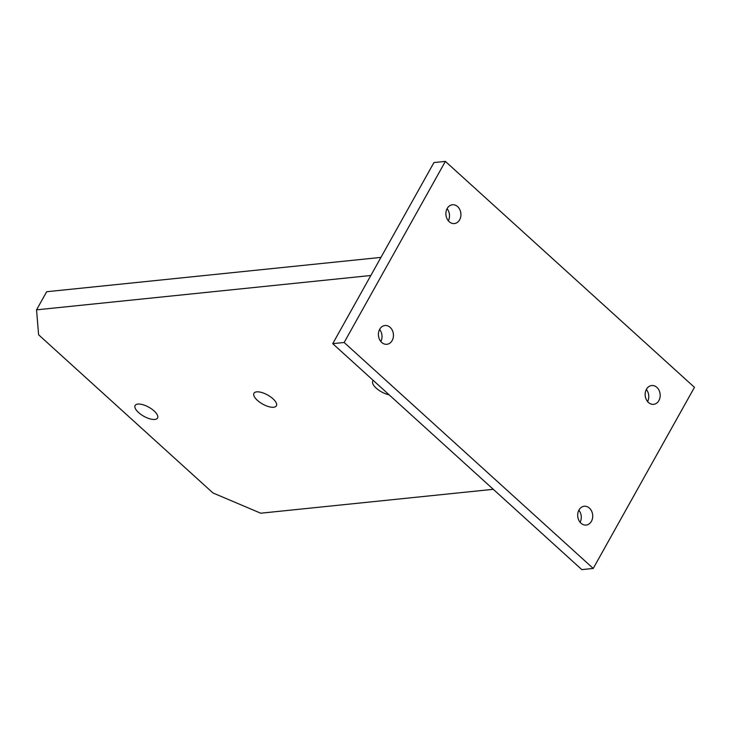 <?xml version="1.0" encoding="UTF-8"?>
<svg xmlns="http://www.w3.org/2000/svg" width="731" height="731" viewBox="0 0 731 731"><rect width="100%" height="100%" fill="white"/><g stroke="black" fill="none" stroke-linecap="round" stroke-linejoin="round"><path stroke-width="1.1" d="M273.641 407.24A12.847 5.172 -150.8 0 0 276.382 405.824A12.847 5.172 -150.8 0 0 270.497 396.805A12.847 5.172 -150.8 0 0 256.7 391.871A12.847 5.172 -150.8 0 0 253.959 393.287A12.847 5.172 -150.8 0 0 259.843 402.306A12.847 5.172 -150.8 0 0 273.641 407.24M154.817 419.439A12.847 5.172 -150.8 0 0 157.558 418.022A12.847 5.172 -150.8 0 0 151.673 409.013A12.847 5.172 -150.8 0 0 137.885 404.079A12.847 5.172 -150.8 0 0 135.134 405.495A12.847 5.172 -150.8 0 0 141.028 414.514A12.847 5.172 -150.8 0 0 154.817 419.439M578.861 510.211A9.448 7.502 -95.9 0 1 580.103 522.29M578.97 510.01A9.448 7.502 -95.9 0 1 584.233 506.263A9.448 7.502 -95.9 0 1 591.598 511.106A9.448 7.502 -95.9 0 1 591.425 521.313A9.448 7.502 -95.9 0 1 586.161 525.059A9.448 7.502 -95.9 0 1 578.797 520.216A9.448 7.502 -95.9 0 1 578.97 510.01M646.341 389.477A9.448 7.502 -95.9 0 1 647.584 401.557M646.451 389.276A9.448 7.502 -95.9 0 1 651.705 385.529A9.448 7.502 -95.9 0 1 659.079 390.372A9.448 7.502 -95.9 0 1 658.896 400.579A9.448 7.502 -95.9 0 1 653.642 404.325A9.448 7.502 -95.9 0 1 646.268 399.482A9.448 7.502 -95.9 0 1 646.451 389.276M447.08 208.71A9.448 7.502 -95.9 0 1 448.322 220.789M447.18 208.518A9.448 7.502 -95.9 0 1 452.443 204.771A9.448 7.502 -95.9 0 1 459.817 209.605A9.448 7.502 -95.9 0 1 459.635 219.812A9.448 7.502 -95.9 0 1 454.38 223.558A9.448 7.502 -95.9 0 1 447.006 218.724A9.448 7.502 -95.9 0 1 447.18 208.518M379.599 329.443A9.448 7.502 -95.9 0 1 380.842 341.523M379.709 329.252A9.448 7.502 -95.9 0 1 384.972 325.505A9.448 7.502 -95.9 0 1 392.337 330.339A9.448 7.502 -95.9 0 1 392.163 340.545A9.448 7.502 -95.9 0 1 386.9 344.292A9.448 7.502 -95.9 0 1 379.535 339.458A9.448 7.502 -95.9 0 1 379.709 329.252M694.45 387.339L593.234 568.444L344.155 342.483L445.371 161.387L694.45 387.339M344.155 342.483L332.733 343.661L581.812 569.613L593.234 568.444M332.733 343.661L433.949 162.556L445.371 161.387M370.818 275.505L36.55 309.843L38.606 334.789L212.959 492.959L260.72 513.208L493.297 489.313M380.942 257.394L46.674 291.733L36.55 309.843M373.303 380.467A12.847 5.172 -150.8 0 0 372.783 381.079A12.847 5.172 -150.8 0 0 376.904 388.737A12.847 5.172 -150.8 0 0 389.111 394.804"/></g></svg>

